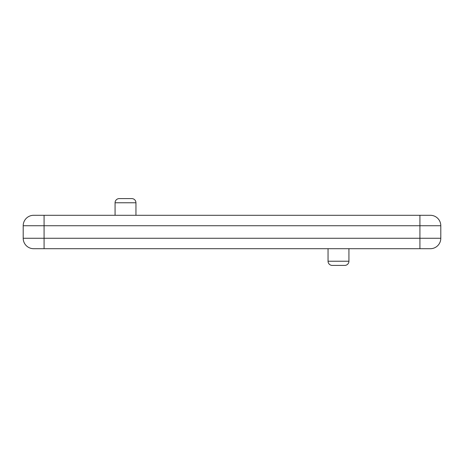 <?xml version="1.0" encoding="UTF-8"?>
<svg xmlns="http://www.w3.org/2000/svg" width="464" height="464" viewBox="0 0 464 464"><rect width="100%" height="100%" fill="white"/><g stroke="black" fill="none" stroke-linecap="round" stroke-linejoin="round"><path stroke-width="0.7" d="M33.64 248.704A10.44 10.44 0 0 1 23.2 238.264L440.8 238.264A10.44 10.44 0 0 1 430.36 248.704L33.64 248.704A10.44 10.44 0 0 1 23.2 238.264L23.2 225.736A10.44 10.44 0 0 1 33.64 215.296L430.36 215.296A10.44 10.44 0 0 1 440.8 225.736L23.2 225.736A10.44 10.44 0 0 1 33.64 215.296M440.8 238.264L440.8 225.736M332.224 265.408A4.176 4.176 0 0 1 328.048 261.232L348.928 261.232A4.176 4.176 0 0 1 344.752 265.408L332.224 265.408A4.176 4.176 0 0 1 328.048 261.232L328.048 248.704M344.752 265.408A4.176 4.176 0 0 0 348.928 261.232L348.928 248.704M131.776 198.592A4.176 4.176 0 0 1 135.952 202.768L115.072 202.768A4.176 4.176 0 0 1 119.248 198.592L131.776 198.592A4.176 4.176 0 0 1 135.952 202.768L135.952 215.296M115.072 202.768L115.072 215.296M218.335 248.704L224.744 248.704M226.148 248.704L232.563 248.704M233.844 248.704L240.132 248.704M241.535 248.704L248.252 248.704M44.08 248.704L44.08 215.296M419.92 248.704L419.92 215.296"/></g></svg>
